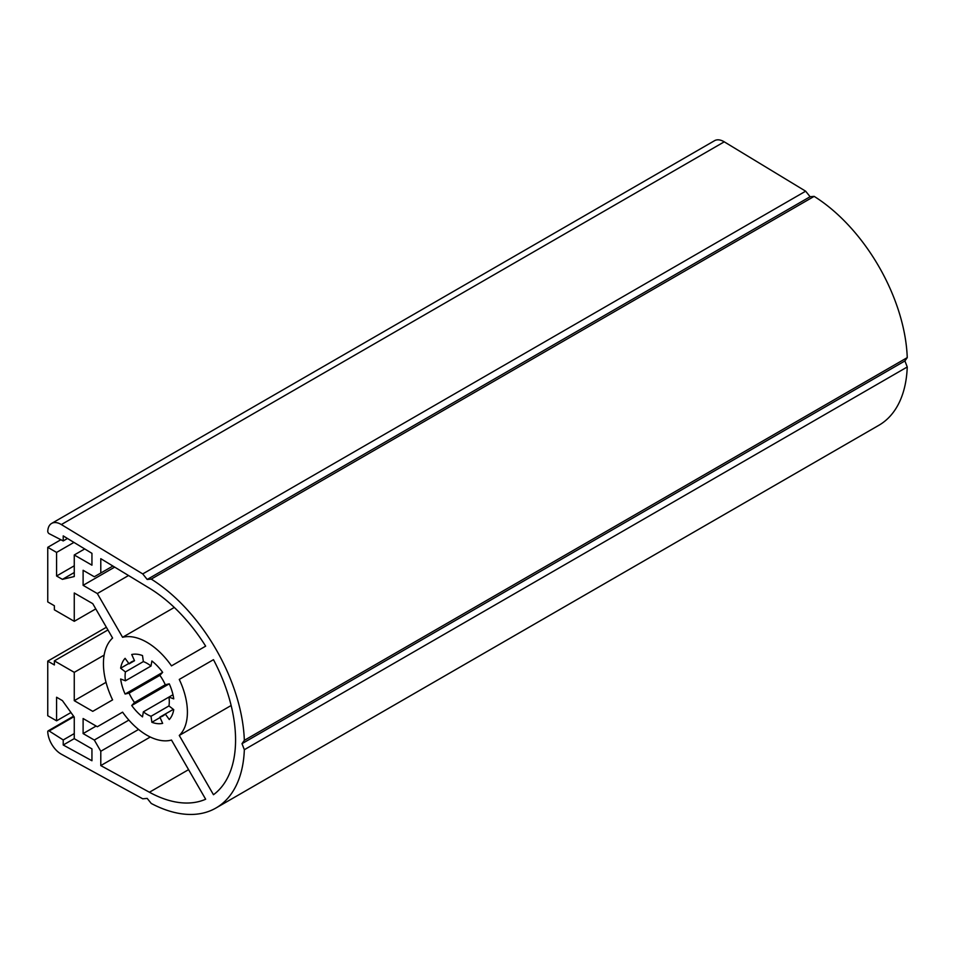 <?xml version="1.0" encoding="UTF-8"?>
<svg xmlns="http://www.w3.org/2000/svg" width="955" height="955" viewBox="0 0 955 955"><rect width="100%" height="100%" fill="white"/><g stroke="black" fill="none" stroke-linecap="round" stroke-linejoin="round"><path stroke-width="1.43" d="M146.843 735.195A58.625 33.855 60 0 1 122.586 712.155L97.326 726.743L83.109 718.53L83.109 733.583L94.306 740.041L100.788 751.263L100.788 765.588L149.422 792.244A124.998 72.174 -120 0 0 205.659 799.228L171.494 740.053A58.625 33.855 60 0 1 146.843 735.195M173.356 709.362L165.287 714.018L169.274 719.533A38.128 22.013 -120 0 0 173.738 709.661L168.951 705.924L151.021 716.274L151.869 722.29A38.128 22.013 -120 0 0 162.648 723.353L159.867 717.145A31.252 18.038 -120 0 0 162.816 715.999A31.252 18.038 -120 0 0 165.287 714.018L159.867 717.145M168.951 705.924A31.252 18.038 -120 0 0 168.951 697.066L143.357 711.845A31.252 18.038 -120 0 0 147.189 714.447A31.252 18.038 -120 0 0 151.021 716.274M47.762 731.793A18.754 10.827 -120 0 0 61.013 753.996A18.754 10.827 -120 0 0 61.347 754.187L142.737 798.798L147.189 798.404L151.248 803.453A137.496 79.384 -120 0 0 215.949 808.014A137.496 79.384 -120 0 0 244.337 749.711L241.997 743.67L244.337 740.34A137.496 79.384 -120 0 0 151.248 579.1L147.189 579.458L142.737 573.919L61.347 524.558A18.754 10.827 -120 0 0 51.63 523.424A18.754 10.827 -120 0 0 47.762 531.267A1.874 1.086 -120 0 0 49.087 533.63A1.874 1.086 -120 0 0 49.159 533.678L63.221 540.936L63.221 535.898L91.943 553.327L91.943 565.181L74.263 554.974L74.263 576.534L62.409 579.363L56.584 576.008L56.584 552.42L47.75 547.322L47.75 601.913L54.375 605.745L54.375 609.827L74.263 621.311L74.263 592.983L92.754 603.656L112.594 638.036A61.86 35.717 -120 0 0 112.594 699.884L92.754 711.344L74.263 700.672L74.263 672.344L54.375 660.872L54.375 664.955L47.75 661.123L47.75 715.725L56.584 720.822L56.584 697.246L62.409 700.612L74.263 717.133L74.263 738.681L91.943 748.887L91.943 760.753L63.221 745.007L63.221 739.958L49.159 730.993A1.874 1.086 -120 0 0 48.156 730.862A1.874 1.086 -120 0 0 47.762 731.793M51.63 523.424L714.543 140.695A18.754 10.827 60 0 1 724.248 141.829L805.65 191.191L810.103 196.73L814.149 196.372A137.496 79.384 60 0 1 907.25 357.612L904.91 360.942L241.997 743.67M907.25 357.612L244.337 740.34M814.149 196.372L151.248 579.1M810.103 196.73L147.189 579.458M805.65 191.191L142.737 573.919M67.471 538.477L63.221 540.936M84.72 548.934L74.263 554.974M74.263 572.523L62.409 579.363M74.263 565.802L56.584 576.008M73.941 542.404L56.584 552.42M60.881 539.73L47.75 547.322M95.775 608.896L74.263 621.311M106.041 682.324L74.263 700.672M104.143 655.106L74.263 672.344M107.927 629.954L54.375 660.872M106.387 627.268L47.75 661.123M70.968 712.526L56.584 720.822M74.263 738.621L63.221 745.007M74.263 733.583L63.221 739.958M904.91 360.942L907.25 366.983A137.496 79.384 60 0 1 878.863 425.285L215.949 808.014M907.25 366.983L244.337 749.711M128.543 575.519L97.326 593.544L122.586 637.295A58.625 33.855 60 0 1 171.494 665.874L205.659 646.153A124.998 72.174 -120 0 0 149.422 588.196L100.788 558.687L100.788 573.024L94.306 576.76L83.109 570.29L83.109 585.331L97.326 593.544M114.672 567.115L83.109 585.331M174.299 607.44L122.586 637.295M112.893 566.029L100.788 573.024M160.046 717.563L151.869 722.29M172.974 694.739L168.951 697.066L173.738 698.857A38.128 22.013 -120 0 0 169.274 683.828L165.287 684.747A31.252 18.038 -120 0 0 159.867 675.352L162.648 672.356A38.128 22.013 -120 0 0 151.869 660.979L151.021 666.017A31.252 18.038 -120 0 0 143.357 661.588L142.51 655.572A38.128 22.013 -120 0 0 131.73 654.509L134.512 660.717A31.252 18.038 -120 0 0 131.563 661.863A31.252 18.038 -120 0 0 129.092 663.844L125.105 658.329A38.128 22.013 -120 0 0 120.64 668.202L125.427 671.938A31.252 18.038 -120 0 0 125.427 680.796L120.64 679.005A38.128 22.013 -120 0 0 125.105 694.034L129.092 693.115A31.252 18.038 -120 0 0 134.512 702.51L131.73 705.506A38.128 22.013 -120 0 0 142.51 716.883L143.357 711.845M125.427 680.796L151.021 666.017M129.092 663.844L134.512 660.717M128.818 663.474L120.64 668.202M143.357 661.588L125.427 671.938M162.648 672.356L125.105 694.034M159.867 675.352L129.092 693.115M165.287 684.747L134.512 702.51M169.274 683.828L131.73 705.506M96.133 726.051L83.109 733.583M128.865 720.094L94.306 740.041M138.559 729.453L100.788 751.263M150.269 737.021L100.788 765.588M213.466 794.715A124.998 72.174 -120 0 0 213.466 659.678L179.265 679.435A56.87 32.84 60 0 1 179.265 735.457L213.466 794.715M213.466 659.678L179.265 679.435M231.146 705.506L179.265 735.457M724.248 141.829L61.347 524.558M73.953 716.68L49.159 730.993M188.577 769.646L149.422 792.244M73.583 716.178L48.156 730.862"/></g></svg>
